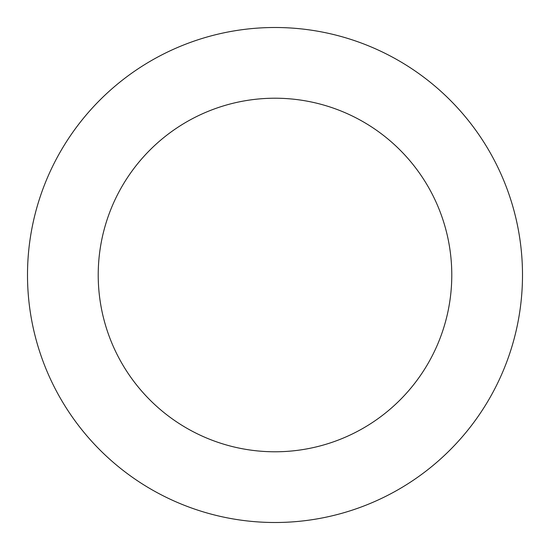 <?xml version="1.0" encoding="UTF-8"?>
<svg xmlns="http://www.w3.org/2000/svg" width="550" height="550" viewBox="0 0 550 550"><rect width="100%" height="100%" fill="white"/><g stroke="black" fill="none" stroke-linecap="round" stroke-linejoin="round"><path stroke-width="0.82" d="M275 98.216A176.784 176.784 0 0 0 98.216 275A176.784 176.784 0 0 0 275 451.784A176.784 176.784 0 0 0 451.784 275A176.784 176.784 0 0 0 275 98.216M275 522.5A247.5 247.5 0 0 0 522.5 275A247.5 247.5 0 0 0 275 27.5A247.5 247.5 0 0 0 27.5 275A247.5 247.5 0 0 0 275 522.5"/></g></svg>
